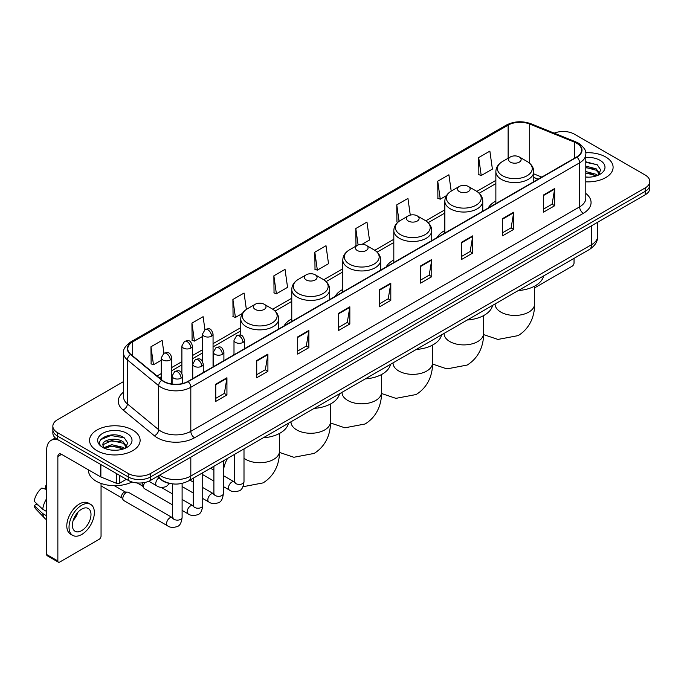 <?xml version="1.0" encoding="UTF-8"?>
<svg xmlns="http://www.w3.org/2000/svg" width="684" height="684" viewBox="0 0 684 684"><rect width="100%" height="100%" fill="white"/><g stroke="black" fill="none" stroke-linecap="round" stroke-linejoin="round"><path stroke-width="1.03" d="M233.996 353.884A27.916 16.117 0 0 0 233.082 355.321M291.769 318.872A27.916 16.117 0 0 0 284.108 325.866M342.795 289.418A27.916 16.117 0 0 0 335.126 296.403M393.813 259.963A27.916 16.117 0 0 0 386.152 266.948M444.839 230.499A27.916 16.117 0 0 0 437.17 237.493M495.866 201.045A27.916 16.117 0 0 0 488.196 208.03M538.051 179.242L533.785 177.524M171.479 483.725A15.8 9.123 180 0 1 161.484 479.997L157.26 476.509M123.556 381.569L57.482 419.719A15.8 9.123 0 0 0 52.856 426.175L52.856 433.049A15.8 9.123 0 0 0 57.482 439.504L128.241 480.356A15.8 9.123 0 0 0 150.591 480.356L645.174 194.812A15.8 9.123 0 0 0 649.8 188.357L649.8 184.919A15.8 9.123 0 0 1 645.174 191.366A15.8 9.123 0 0 0 649.8 184.919L649.8 181.482A15.8 9.123 0 0 0 645.174 175.027L574.415 134.175A15.8 9.123 0 0 0 554.202 133.141M52.856 426.175A15.8 9.123 0 0 0 57.482 432.621L128.241 473.473A15.8 9.123 0 0 0 150.591 473.473L150.591 476.919L645.174 191.366L150.591 476.919A15.8 9.123 0 0 1 128.241 476.919A15.8 9.123 0 0 0 150.591 476.919L150.591 480.356M57.482 432.621L57.482 436.059L128.241 476.919L57.482 436.059A15.8 9.123 0 0 1 52.856 429.612A15.8 9.123 0 0 0 57.482 436.059L57.482 439.504M605.691 156.969A25.282 14.595 0 0 0 585.692 152.746A25.282 14.595 0 0 1 605.691 156.969A25.282 14.595 0 0 1 613.103 167.289A25.282 14.595 0 0 0 605.691 156.969M132.713 430.039A25.282 14.595 0 0 0 105.165 426.876A25.282 14.595 0 0 0 89.553 440.359A25.282 14.595 0 0 0 96.957 450.679A25.282 14.595 0 0 0 124.514 453.843A25.282 14.595 0 0 0 140.117 440.359A25.282 14.595 0 0 0 132.713 430.039A25.282 14.595 0 0 0 105.165 426.876A25.282 14.595 0 0 0 89.553 440.359A25.282 14.595 0 0 0 96.957 450.679A25.282 14.595 0 0 0 124.514 453.843A25.282 14.595 0 0 0 140.117 440.359A25.282 14.595 0 0 0 132.713 430.039M576.646 143.204A16.852 9.73 180 0 1 581.58 150.087A16.852 9.73 180 0 1 576.646 156.969L187.835 381.45A16.852 9.73 180 0 1 162.108 380.15L130.815 354.346A16.852 9.73 180 0 1 127.771 348.763A16.852 9.73 180 0 1 132.705 341.889L508.126 125.138A16.852 9.73 180 0 1 529.707 124.052L574.398 142.118A16.852 9.73 180 0 1 576.646 143.204M576.945 143.033A17.28 9.978 0 0 0 574.637 141.913L529.955 123.847A17.28 9.978 0 0 0 507.827 124.967L132.405 341.709A17.28 9.978 0 0 0 130.473 354.483L161.766 380.287A17.28 9.978 0 0 0 188.126 381.621L576.945 157.14A17.28 9.978 0 0 0 576.945 143.033M215.768 384.203L215.768 401.397L226.934 394.95L226.934 377.748L215.768 384.203M215.768 398.344L224.369 393.377L226.891 378.32A4.215 2.437 -120 0 0 226.934 377.748M224.292 393.42L226.934 394.95M256.731 360.545L256.731 377.748L267.906 371.301L267.906 354.098L256.731 360.545M256.731 374.695L265.332 369.728L267.854 354.671A4.215 2.437 -120 0 0 267.906 354.098M265.264 369.77L267.906 371.301M297.694 336.896L297.694 354.098L308.869 347.643L308.869 330.44L297.694 336.896M297.694 351.046L306.304 346.078L308.826 331.013A4.215 2.437 -120 0 0 308.869 330.44M306.227 346.121L308.869 347.643M338.666 313.246L338.666 330.44L349.84 323.994L349.84 306.791L338.666 313.246M338.666 327.388L347.267 322.421L349.789 307.364A4.215 2.437 -120 0 0 349.84 306.791M347.198 322.472L349.84 323.994M543.498 194.983L543.498 212.185L554.673 205.73L554.673 188.528L543.498 194.983M543.498 209.133L552.108 204.165L554.63 189.1A4.215 2.437 -120 0 0 554.673 188.528M552.031 204.208L554.673 205.73M502.535 218.632L502.535 235.835L513.701 229.388L513.701 212.185L502.535 218.632M502.535 232.782L511.136 227.815L513.658 212.758A4.215 2.437 -120 0 0 513.701 212.185M511.059 227.857L513.701 229.388M461.563 242.29L461.563 259.484L472.738 253.037L472.738 235.835L461.563 242.29M461.563 256.44L470.173 251.464L472.695 236.407A4.215 2.437 -120 0 0 472.738 235.835M470.096 251.515L472.738 253.037M420.6 265.939L420.6 283.142L431.775 276.687L431.775 259.484L420.6 265.939M420.6 280.089L429.201 275.122L431.724 260.057A4.215 2.437 -120 0 0 431.775 259.484M429.124 275.165L431.775 276.687M379.629 289.589L379.629 306.791L390.803 300.344L390.803 283.142L379.629 289.589M379.629 303.739L388.238 298.771L390.761 283.715A4.215 2.437 -120 0 0 390.803 283.142M388.161 298.814L390.803 300.344M585.795 181.833A25.282 14.595 0 0 0 613.103 167.289A25.282 14.595 0 0 1 585.795 181.833M150.591 473.473L645.174 187.929A15.8 9.123 0 0 0 649.8 181.482M246.368 309.424L244.068 293.034L232.893 299.481L233.073 316.581M204.918 329.603L203.105 316.683L191.93 323.13L192.11 340.23M163.946 353.243L162.134 340.333L150.959 346.788L151.138 363.879M362.161 244.282L369.488 240.05L366.966 222.078L355.8 228.524L355.979 245.624M410.28 215.109L407.938 198.42L396.763 204.875L396.942 221.967M451.201 191.127L448.901 174.771L437.734 181.217L437.914 198.317M478.697 157.568L481.22 175.54L492.394 169.093L489.872 151.121L478.697 157.568L478.877 174.668M273.865 275.832L276.387 293.804L287.554 287.348L285.031 269.376L273.865 275.832L274.045 292.923M314.828 252.174L317.35 270.154L328.525 263.699L326.003 245.727L314.828 252.174L315.008 269.274M317.35 270.154L314.828 269.205M356.475 245.812L355.8 245.556M355.8 228.524L358.1 244.94M397.823 222.3L396.763 221.907M396.763 204.875L399.071 221.308M437.734 181.217L440.257 199.198L446.472 195.607M440.257 199.198L437.734 198.249M481.22 175.54L478.697 174.6M276.387 293.804L273.865 292.863M232.893 299.481L235.416 317.453L242.375 313.434M235.416 317.453L232.893 316.512M191.93 323.13L194.453 341.102L202.524 336.442M194.453 341.102L191.93 340.162M150.959 346.788L153.481 364.76L161.262 360.271M153.481 364.76L150.959 363.82M585.795 177.019L588.933 177.182M585.795 171.556L596.234 174.309L597.628 175.42M585.795 172.924L596.482 175.848M585.795 166.101L596.234 168.845L599.654 173.574M585.795 167.46L596.234 170.213L599.381 173.924M585.795 177.13A17.168 9.909 0 0 0 599.962 174.3A17.168 9.909 0 0 0 599.962 160.278A17.168 9.909 0 0 0 585.795 157.44M598.03 175.258L600.723 169.974L597.32 164.844L585.795 161.783M585.795 162.313L597.089 164.69M585.795 167.768L593.284 168.709M585.795 173.232L593.284 174.172M534.572 287.904L572.175 266.196A2.633 1.522 120 0 0 574.038 262.972L574.038 258.364M510.349 162.125A6.318 3.651 0 0 0 519.293 162.125A6.318 3.651 0 0 0 519.293 156.969L527.142 161.501A17.416 10.055 0 0 1 527.142 175.72A17.416 10.055 0 0 1 502.509 175.72A17.416 10.055 0 0 1 502.509 161.501C498.217 164.049 496.003 167.426 495.866 171.65A18.964 10.944 0 0 0 501.415 179.388A18.964 10.944 0 0 0 522.08 181.764A18.964 10.944 0 0 0 533.785 171.65C533.64 167.426 531.425 164.049 527.142 161.501L519.293 156.969A6.318 3.651 0 0 0 510.349 156.969A6.318 3.651 0 0 0 510.349 162.125M518.301 290.538A28.967 16.724 0 0 0 543.583 275.951M459.332 191.588A6.318 3.651 0 0 0 468.266 191.588A6.318 3.651 0 0 0 468.266 186.424L476.115 190.956A17.416 10.055 0 0 1 476.115 205.174A17.416 10.055 0 0 1 451.483 205.174A17.416 10.055 0 0 1 451.483 190.956C447.191 193.504 444.976 196.889 444.839 201.105A18.964 10.944 0 0 0 450.397 208.851A18.964 10.944 0 0 0 471.054 211.219A18.964 10.944 0 0 0 482.759 201.105C482.622 196.889 480.407 193.504 476.115 190.956L468.266 186.424A6.318 3.651 0 0 0 459.332 186.424A6.318 3.651 0 0 0 459.332 191.588M467.283 320.001A28.967 16.724 0 0 0 492.557 305.406M408.305 221.043A6.318 3.651 0 0 0 417.249 221.043A6.318 3.651 0 0 0 417.249 215.879L425.097 220.41A17.416 10.055 0 0 1 425.097 234.638A17.416 10.055 0 0 1 400.465 234.638A17.416 10.055 0 0 1 400.465 220.41C396.173 222.958 393.958 226.344 393.813 230.568A18.964 10.944 0 0 0 399.37 238.306A18.964 10.944 0 0 0 420.036 240.674A18.964 10.944 0 0 0 431.741 230.568C431.595 226.344 429.381 222.958 425.097 220.41L417.249 215.879A6.318 3.651 0 0 0 408.305 215.879A6.318 3.651 0 0 0 408.305 221.043M416.257 349.456A28.967 16.724 0 0 0 441.539 334.861M357.287 250.498A6.318 3.651 0 0 0 366.222 250.498A6.318 3.651 0 0 0 366.222 245.342L374.071 249.874A17.416 10.055 0 0 1 374.071 264.092A17.416 10.055 0 0 1 349.438 264.092A17.416 10.055 0 0 1 349.438 249.874C345.146 252.422 342.932 255.799 342.795 260.023A18.964 10.944 0 0 0 348.344 267.76A18.964 10.944 0 0 0 369.009 270.137A18.964 10.944 0 0 0 380.714 260.023C380.578 255.799 378.363 252.422 374.071 249.874L366.222 245.342A6.318 3.651 0 0 0 357.287 245.342A6.318 3.651 0 0 0 357.287 250.498M365.239 378.91A28.967 16.724 0 0 0 390.513 364.324M306.261 279.961A6.318 3.651 0 0 0 315.204 279.961A6.318 3.651 0 0 0 315.204 274.797L323.053 279.328A17.416 10.055 0 0 1 323.053 293.547A17.416 10.055 0 0 1 298.412 293.547A17.416 10.055 0 0 1 298.412 279.328C294.129 281.876 291.914 285.262 291.769 289.477A18.964 10.944 0 0 0 297.326 297.224A18.964 10.944 0 0 0 317.992 299.592A18.964 10.944 0 0 0 329.697 289.477C329.551 285.262 327.337 281.876 323.053 279.328L315.204 274.797A6.318 3.651 0 0 0 306.261 274.797A6.318 3.651 0 0 0 306.261 279.961M314.212 408.374A28.967 16.724 0 0 0 339.495 393.779M255.243 309.416A6.318 3.651 0 0 0 264.178 309.416A6.318 3.651 0 0 0 264.178 304.252L272.027 308.783A17.416 10.055 0 0 1 272.027 323.01A17.416 10.055 0 0 1 247.394 323.01A17.416 10.055 0 0 1 247.394 308.783C243.102 311.331 240.888 314.717 240.751 318.941A18.964 10.944 0 0 0 246.3 326.678A18.964 10.944 0 0 0 266.965 329.047A18.964 10.944 0 0 0 278.67 318.941C278.533 314.717 276.319 311.331 272.027 308.783L264.178 304.252A6.318 3.651 0 0 0 255.243 304.252A6.318 3.651 0 0 0 255.243 309.416M263.195 437.828A28.967 16.724 0 0 0 288.468 423.234M172.625 504.92L144.461 488.658A4.737 2.736 -60 0 1 143.862 488.068A4.737 2.736 -60 0 1 143.478 486.486A4.737 2.736 -60 0 1 144.931 482.451M143.862 488.068L142.452 485.802A3.42 1.975 -60 0 1 142.169 484.657A3.42 1.975 -60 0 1 142.588 482.844M122.846 498.397A4.737 2.736 -60 0 1 126.198 492.591A4.737 2.736 -60 0 1 127.763 492.138A4.737 2.736 -60 0 1 128.566 492.36L172.291 517.6A4.737 2.736 -60 0 0 170.128 517.72A4.737 2.736 -60 0 0 169.914 517.831A4.737 2.736 -60 0 0 166.819 522.012A4.737 2.736 -60 0 0 167.546 525.808L123.821 500.568A4.737 2.736 -60 0 1 123.231 499.978A4.737 2.736 -60 0 1 122.846 498.397M123.231 499.978L121.82 497.713A3.42 1.975 -60 0 1 121.538 496.567A3.42 1.975 -60 0 1 123.958 492.377A3.42 1.975 -60 0 1 125.095 492.044L127.763 492.138M119.768 475.466L119.768 483.101L126.378 479.279M58.268 439.957A21.067 12.167 -120 0 0 51.044 440.393A21.067 12.167 -120 0 0 46.683 450.038L46.683 554.536L57.858 560.991L57.858 456.484A5.267 3.044 60 0 1 58.944 454.073A5.267 3.044 60 0 1 61.577 454.338L100.522 476.825L100.522 464.351M57.858 560.991A2.633 1.522 120 0 0 58.396 562.197L47.23 555.741A2.633 1.522 -60 0 1 46.683 554.536M58.396 562.197A2.633 1.522 120 0 0 59.713 562.068L99.197 539.274A2.633 1.522 120 0 0 101.052 536.051L101.052 483.426M119.768 483.101A2.633 1.522 180 0 1 116.4 483.272L100.873 476.987A2.633 1.522 180 0 1 100.522 476.825M81.687 530.63A13.167 7.601 120 0 0 90.288 519.028A13.167 7.601 120 0 0 88.27 508.477A13.167 7.601 120 0 0 81.687 509.127A13.167 7.601 120 0 0 73.085 520.729A13.167 7.601 120 0 0 75.103 531.28A13.167 7.601 120 0 0 81.687 530.63M73.179 520.421A13.167 7.601 120 0 0 77.908 512.239M46.683 486.239L45.563 485.896L45.563 488.538L46.683 489.188M90.647 504.364L88.407 503.082A17.904 10.337 120 0 0 79.455 503.963A17.904 10.337 120 0 0 67.759 519.746A17.904 10.337 120 0 0 70.503 534.093L72.735 535.384A17.904 10.337 120 0 0 81.687 534.495A17.904 10.337 120 0 0 93.392 518.72A17.904 10.337 120 0 0 90.647 504.364A17.904 10.337 120 0 0 81.687 505.254A17.904 10.337 120 0 0 69.99 521.037A17.904 10.337 120 0 0 72.735 535.384M46.683 498.55A17.382 10.038 120 0 0 42.724 509.255L34.2 501.278A13.697 7.909 120 0 1 41.844 488.051L46.683 489.513M46.683 511.546L42.724 509.255M38.808 505.596L36.491 504.262L34.2 505.579L42.724 513.556L46.683 515.847M42.724 513.556A17.382 10.038 120 0 0 44.87 518.412A17.382 10.038 120 0 0 46.187 519.447L46.683 519.737M46.683 485.589A13.697 7.909 120 0 0 45.563 485.896M34.2 505.579A13.697 7.909 120 0 0 35.816 508.99L44.87 518.412M88.501 469.882L88.501 470.464A26.334 15.202 0 0 0 96.213 481.22A26.334 15.202 0 0 0 132.046 481.972M111.979 450.14L115.955 450.252M104.088 447.618L111.757 444.694L123.257 447.379L124.642 448.499M104.797 448.353L111.757 446.062L123.505 448.918M104.207 448.148L102.976 445.267A11.902 6.874 0 0 0 104.9 448.447M126.668 446.643L123.257 441.924C116.109 436.589 101.403 439.88 102.976 445.267L102.933 444.737M103.01 445.429L103.335 444.549L111.757 440.599L123.257 443.283L126.403 447.003M125.052 448.328L127.746 443.052L124.343 437.922C112.296 429.261 90.886 440.676 103.25 447.669L103.857 448.046M126.976 433.348A17.168 9.909 0 0 0 102.694 433.348A17.168 9.909 0 0 0 102.694 447.37A17.168 9.909 0 0 0 126.976 447.37A17.168 9.909 0 0 0 126.976 433.348M100.736 439.641L110.817 435.503L124.103 437.769M107.037 441.65L110.817 440.966L120.307 441.779M107.037 447.114L110.817 446.43L120.307 447.242M159.603 475.149A21.067 12.167 0 0 0 161.014 476.055A21.067 12.167 0 0 0 190.81 476.055L591.54 244.692A21.067 12.167 0 0 0 597.713 236.091C597.867 241.324 595.08 245.795 589.36 249.515L188.63 480.878A10.534 6.079 60 0 0 190.81 476.055L190.81 457.134M591.54 225.771L591.54 244.692A10.534 6.079 60 0 1 589.36 249.515M158.748 475.645A10.534 7.045 129.5 0 0 160.586 479.074L157.388 476.432M645.174 194.812L645.174 187.929M128.241 480.356L128.241 473.473M585.795 193.427A26.334 15.202 180 0 1 583.349 213.305L194.538 437.786A5.267 3.044 60 0 1 190.81 431.33L579.622 206.85A21.067 12.167 0 0 0 585.795 198.249L585.795 154.216A21.067 12.167 180 0 1 579.622 162.818A5.267 3.044 -120 0 0 576.945 157.14M194.538 437.786A26.334 15.202 180 0 1 157.294 437.786A26.334 15.202 180 0 1 154.345 435.751L123.052 409.955A26.334 15.202 180 0 1 123.556 392.112M161.014 431.33A21.067 12.167 0 0 0 190.81 431.33L190.81 387.298A21.067 12.167 180 0 1 158.654 385.673L127.369 359.869A21.067 12.167 180 0 1 123.556 352.893L123.556 396.934A21.067 12.167 0 0 0 127.369 403.911L158.654 429.706A21.067 12.167 0 0 0 161.014 431.33M585.795 154.216C586.496 150.925 584.076 147.257 578.536 143.204L575.766 141.862A5.267 2.462 112 0 0 574.637 141.913M575.766 141.862L531.075 123.795C522.354 120.709 514.077 121.153 506.237 125.138A5.267 3.044 60 0 1 507.827 124.967M132.405 341.709A5.267 3.044 -120 0 0 130.815 341.88C125.352 345.813 122.932 349.481 123.556 352.893M130.473 354.483A5.267 3.523 129.5 0 0 127.369 359.869L127.369 403.911A5.267 3.523 -50.5 0 1 123.052 409.955M531.075 123.795A5.267 2.462 112 0 0 529.955 123.847M161.766 380.287A5.267 3.523 129.5 0 0 158.654 385.673L158.654 429.706A5.267 3.523 -50.5 0 1 154.345 435.751M188.126 381.621A5.267 3.044 60 0 1 190.81 387.298L579.622 162.818L579.622 206.85A5.267 3.044 60 0 0 583.349 213.305M132.705 341.889L132.705 355.902M574.398 142.118L574.398 158.269M529.707 124.052L529.707 163.322M541.779 177.096L533.785 173.864M508.126 125.138L508.126 158.252M495.866 180.388L476.816 191.383M444.839 209.843L425.79 220.838M393.813 239.297L374.772 250.293M342.795 268.761L323.746 279.756M291.769 298.215L272.728 309.211M240.751 327.67L213.057 343.659M202.524 349.738L192.426 355.569M181.893 361.656L171.795 367.479M161.262 373.567L157.063 375.986M379.629 290.136L390.761 283.715M420.6 266.486L431.724 260.057M461.563 242.829L472.695 236.407M502.535 219.179L513.658 212.758M543.498 195.53L554.63 189.1M338.666 313.785L349.789 307.364M297.694 337.443L308.826 331.013M256.731 361.092L267.854 354.671M215.768 384.741L226.891 378.32M534.572 286.168L534.572 304.038A19.751 11.406 180 0 1 528.792 312.101A19.751 11.406 180 0 1 500.859 312.101A19.751 11.406 180 0 1 495.071 304.038L495.113 304.816M483.554 315.632L483.554 333.501A19.751 11.406 180 0 1 477.765 341.564A19.751 11.406 180 0 1 449.833 341.564A19.751 11.406 180 0 1 444.053 333.501L444.096 334.271M432.527 345.087L432.527 362.956A19.751 11.406 180 0 1 426.748 371.019A19.751 11.406 180 0 1 398.815 371.019A19.751 11.406 180 0 1 393.026 362.956L393.069 363.726M381.51 374.541L381.51 392.411A19.751 11.406 180 0 1 375.721 400.473A19.751 11.406 180 0 1 347.788 400.473A19.751 11.406 180 0 1 342 392.411L342.051 393.189M330.483 404.005L330.483 421.874A19.751 11.406 180 0 1 324.695 429.937A19.751 11.406 180 0 1 296.771 429.937A19.751 11.406 180 0 1 290.982 421.874L291.025 422.644M279.457 433.459L279.457 451.329A19.751 11.406 180 0 1 273.677 459.391A19.751 11.406 180 0 1 245.744 459.391A19.751 11.406 180 0 1 244 458.246M223.788 475.859A19.751 11.406 -60 0 1 227.567 458.4M242.991 342.419A5.267 3.044 0 0 0 244.53 340.273C242.392 333.51 240.315 334.861 236.63 335.707A5.267 3.044 60 0 1 239.263 335.972A5.267 3.044 -120 0 1 242.991 342.419A5.267 3.044 0 0 1 235.535 342.419A5.267 3.044 0 0 1 233.996 340.273L236.63 335.707M223.369 486.563L229.448 490.077A4.737 2.736 -60 0 1 228.721 486.273A4.737 2.736 -60 0 1 231.816 482.1A4.737 2.736 -60 0 1 232.03 481.981A4.737 2.736 -60 0 1 234.184 481.861L223.369 475.619M234.792 482.34L234.373 482.69L234.526 481.664A4.737 2.736 -0 0 0 235.912 483.605A4.737 2.736 -0 0 0 242.401 483.725A4.737 2.736 -0 0 0 244 481.664C243.35 487.17 241.649 490.248 238.887 490.89C234.928 492.095 231.782 491.822 229.448 490.077M222.36 354.329A5.267 3.044 0 0 0 223.899 352.183C221.761 345.429 219.684 346.771 215.999 347.617A5.267 3.044 60 0 1 218.632 347.882A5.267 3.044 -120 0 1 222.36 354.329A5.267 3.044 0 0 1 214.904 354.329A5.267 3.044 0 0 1 213.365 352.183L215.999 347.617M202.738 498.482L208.817 501.988A4.737 2.736 -60 0 1 208.09 498.191A4.737 2.736 -60 0 1 211.185 494.01A4.737 2.736 -60 0 1 211.39 493.899A4.737 2.736 -60 0 1 213.553 493.78L202.738 487.53M214.16 494.25L213.741 494.6L213.895 493.583A4.737 2.736 -0 0 0 215.28 495.515A4.737 2.736 -0 0 0 221.77 495.635A4.737 2.736 -0 0 0 223.369 493.583C222.719 499.081 221.017 502.159 218.256 502.8C214.297 504.005 211.151 503.732 208.817 501.988M201.72 366.248A5.267 3.044 0 0 0 203.268 364.093C201.13 357.339 199.053 358.681 195.368 359.536A5.267 3.044 60 0 1 198.001 359.793A5.267 3.044 -120 0 1 201.72 366.248A5.267 3.044 0 0 1 194.273 366.248A5.267 3.044 0 0 1 192.734 364.093L195.368 359.536M182.106 510.392L188.177 513.898A4.737 2.736 -60 0 1 187.45 510.102A4.737 2.736 -60 0 1 190.554 505.921A4.737 2.736 -60 0 1 190.759 505.809A4.737 2.736 -60 0 1 192.922 505.69L182.106 499.448M193.529 506.169L193.11 506.519L193.256 505.493A4.737 2.736 -0 0 0 194.649 507.425A4.737 2.736 -0 0 0 201.13 507.545A4.737 2.736 -0 0 0 202.738 505.493C202.088 510.999 200.386 514.069 197.625 514.719C193.666 515.924 190.52 515.65 188.177 513.898M181.089 378.158A5.267 3.044 0 0 0 182.637 376.003C180.499 369.249 178.421 370.6 174.736 371.446A5.267 3.044 60 0 1 177.37 371.703A5.267 3.044 -120 0 1 181.089 378.158A5.267 3.044 0 0 1 173.642 378.158A5.267 3.044 0 0 1 172.103 376.003L174.736 371.446M172.898 518.079L172.471 518.429L172.625 517.403A4.737 2.736 -0 0 0 174.018 519.336A4.737 2.736 -0 0 0 180.499 519.455A4.737 2.736 -0 0 0 182.106 517.403C181.457 522.909 179.755 525.987 176.994 526.629C173.035 527.834 169.88 527.561 167.546 525.808M211.518 336.16A5.267 3.044 0 0 0 213.057 334.014C210.92 327.26 208.842 328.602 205.157 329.449A5.267 3.044 60 0 1 207.791 329.714A5.267 3.044 -120 0 1 211.518 336.16A5.267 3.044 0 0 1 204.071 336.16A5.267 3.044 0 0 1 202.524 334.014L205.157 329.449M190.887 348.079A5.267 3.044 0 0 0 192.426 345.924C190.289 339.17 188.211 340.512 184.526 341.367A5.267 3.044 60 0 1 187.16 341.624A5.267 3.044 -120 0 1 190.887 348.079A5.267 3.044 0 0 1 183.44 348.079A5.267 3.044 0 0 1 181.893 345.924L184.526 341.367M170.256 359.989A5.267 3.044 0 0 0 171.795 357.835C169.658 351.08 167.58 352.422 163.895 353.277A5.267 3.044 60 0 1 166.528 353.534A5.267 3.044 -120 0 1 170.256 359.989A5.267 3.044 0 0 1 162.801 359.989A5.267 3.044 0 0 1 161.262 357.835L163.895 353.277M169.666 483.46L166.152 486.615C162.194 487.82 159.047 487.547 156.713 485.794A4.737 2.736 -60 0 1 155.73 483.622A4.737 2.736 -60 0 1 158.945 477.902M57.858 456.484L61.577 454.338M100.873 464.556L100.873 476.987M116.4 483.272L116.4 473.516M188.63 480.878C180.148 485.136 171.675 485.136 163.202 480.878L160.586 479.074M597.713 236.091L597.713 222.214M506.237 125.138L130.815 341.88M495.866 183.594L479.176 193.221M444.839 213.049L428.15 222.685M393.813 242.504L377.132 252.139M342.795 271.967L326.106 281.594M291.769 301.422L275.088 311.058M240.751 330.876L213.057 346.865M202.524 352.944L192.426 358.775M181.893 364.863L171.795 370.685M161.262 376.773L159.355 377.876M538.171 179.182L533.785 177.404M534.572 304.038C534.837 313.956 531.152 327.653 518.156 335.613L497.943 339.435L483.537 334.579M533.785 181.713L533.785 171.65M495.866 203.61L495.866 171.65M510.349 156.969L502.509 161.501M483.554 333.501C483.819 343.419 480.134 357.116 467.129 365.068L446.917 368.898L432.519 364.033M482.759 211.168L482.759 201.105M444.839 233.064L444.839 201.105M459.332 186.424L451.483 190.956M432.527 362.956C432.792 372.874 429.107 386.571 416.111 394.531L395.899 398.353L381.492 393.488M431.741 240.631L431.741 230.568M393.813 262.519L393.813 230.568M408.305 215.879L400.465 220.41M381.51 392.411C381.775 402.329 378.09 416.026 365.085 423.986L344.873 427.808L330.475 422.951M380.714 270.086L380.714 260.023M342.795 291.983L342.795 260.023M357.287 245.342L349.438 249.874M330.483 421.874C330.748 431.792 327.063 445.489 314.067 453.441L293.855 457.271L279.448 452.406M329.697 299.541L329.697 289.477M291.769 321.437L291.769 289.477M306.261 274.797L298.412 279.328M279.457 451.329C279.73 461.247 276.045 474.944 263.041 482.904L242.94 486.743M278.67 329.004L278.67 318.941M240.751 335.22L240.751 318.941M255.243 304.252L247.394 308.783M235.151 482.246L234.184 481.861M244 448.909L244 481.664M244.53 348.712L244.53 340.273M213.895 481.091L202.738 474.653M234.526 454.381L234.526 481.664M233.996 354.791L233.996 340.273M213.895 470.147L210.552 468.224M214.519 494.156L213.553 493.78M223.369 460.819L223.369 493.583M223.899 360.622L223.899 352.183M193.256 493.01L182.106 486.563M213.895 466.291L213.895 493.583M213.365 366.701L213.365 352.183M193.256 482.058L189.921 480.134M193.88 506.066L192.922 505.69M202.738 472.729L202.738 505.493M203.268 372.532L203.268 364.093M137.185 482.938L142.623 486.076M193.256 478.201L193.256 505.493M192.734 378.62L192.734 364.093M172.625 493.968L161.185 487.367M173.249 517.976L172.291 517.6M182.106 483.383L182.106 517.403M182.637 383.493L182.637 376.003M101.052 485.905L121.991 497.986M172.625 483.879L172.625 517.403M172.103 384.04L172.103 376.003M114.348 485.666L125.411 492.061M213.057 366.88L213.057 334.014M202.524 361.4L202.524 334.014M192.426 378.791L192.426 345.924M181.893 373.319L181.893 345.924M171.795 383.998L171.795 357.835M156.713 485.794L148.813 481.237M161.262 379.449L161.262 357.835M51.044 440.393L55.31 437.931"/></g></svg>
